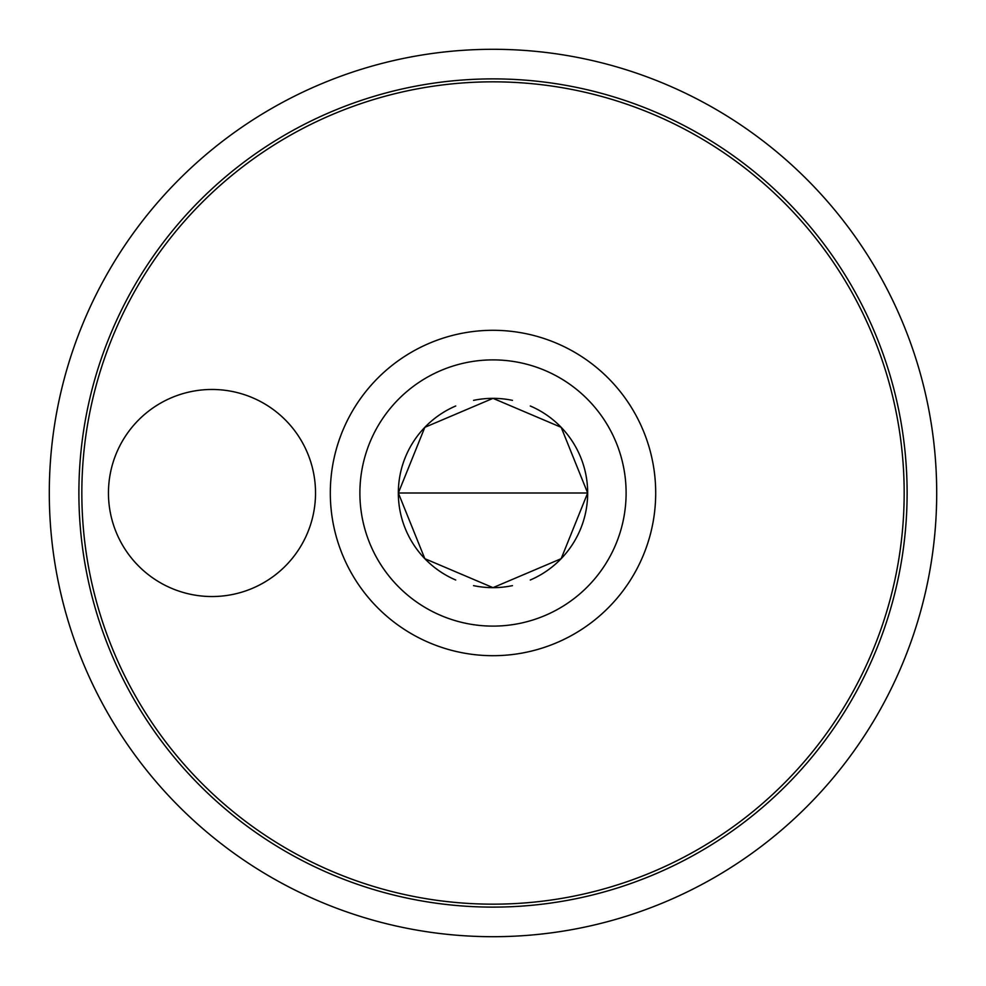 <?xml version="1.0" encoding="UTF-8"?>
<svg xmlns="http://www.w3.org/2000/svg" width="986" height="986" viewBox="0 0 986 986"><rect width="100%" height="100%" fill="white"/><g stroke="black" fill="none" stroke-linecap="round" stroke-linejoin="round"><path stroke-width="1.48" d="M211.99 389.47A103.53 103.53 0 0 1 301.654 544.765A103.53 103.53 0 0 1 122.326 544.765A103.53 103.53 0 0 1 211.99 389.47M455.729 580.014A94.656 94.656 0 0 1 455.729 405.985M473.551 400.365A94.656 94.656 0 0 1 512.449 400.365M530.271 405.985A94.656 94.656 0 0 1 530.271 580.014M512.449 585.635A94.656 94.656 0 0 1 473.551 585.635M359.89 493A133.11 133.11 0 0 1 559.555 377.724A133.11 133.11 0 0 1 559.555 608.276A133.11 133.11 0 0 1 359.89 493M330.31 493A162.69 162.69 0 0 1 574.345 352.101A162.69 162.69 0 0 1 574.345 633.899A162.69 162.69 0 0 1 330.31 493M81.838 493A411.162 411.162 0 0 1 698.581 136.918A411.162 411.162 0 0 1 698.581 849.082A411.162 411.162 0 0 1 81.838 493M936.7 493A443.7 443.7 0 0 0 493 49.3A443.7 443.7 0 0 0 49.3 493A443.7 443.7 0 0 0 493 936.7A443.7 443.7 0 0 0 936.7 493M907.12 493A414.12 414.12 0 0 1 285.94 851.633A414.12 414.12 0 0 1 285.94 134.367A414.12 414.12 0 0 1 907.12 493M493 587.656L561.17 558.68L587.656 493L561.17 427.32L493 398.344L424.83 427.32L398.344 493L424.83 558.68L493 587.656M398.344 493L587.656 493"/></g></svg>
